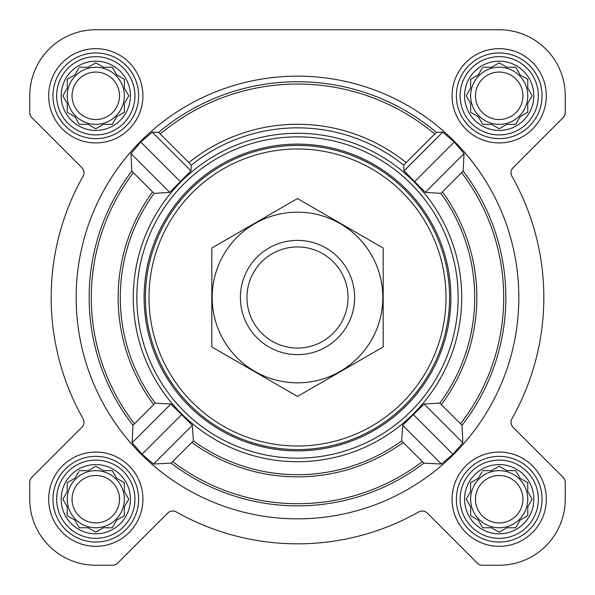 <?xml version="1.0" encoding="UTF-8"?>
<svg xmlns="http://www.w3.org/2000/svg" width="595" height="595" viewBox="0 0 595 595"><rect width="100%" height="100%" fill="white"/><g stroke="black" fill="none" stroke-linecap="round" stroke-linejoin="round"><path stroke-width="0.89" d="M482.716 470.645L491.552 470.645L499.205 466.227L506.858 470.645L515.694 470.645L520.112 478.298L527.765 482.716L527.765 491.552L532.183 499.205L527.765 506.858L527.765 515.694L520.112 520.112L515.694 527.765L506.858 527.765L499.205 532.183L491.552 527.765L482.716 527.765L478.298 520.112L470.645 515.694L470.645 506.858L466.227 499.205L470.645 491.552L470.645 482.716L478.298 478.298L482.129 471.656M464.576 499.205A34.629 34.629 0 0 1 516.519 469.217A34.629 34.629 0 0 1 516.519 529.193A34.629 34.629 0 0 1 464.576 499.205M79.306 470.645L88.142 470.645L95.795 466.227L103.448 470.645L112.284 470.645L116.702 478.298L124.355 482.716L124.355 491.552L128.773 499.205L124.355 506.858L124.355 515.694L116.702 520.112L112.284 527.765L103.448 527.765L95.795 532.183L88.142 527.765L79.306 527.765L74.888 520.112L67.235 515.694L67.235 506.858L62.817 499.205L67.235 491.552L67.235 482.716L74.888 478.298L78.719 471.656M61.166 499.205A34.629 34.629 0 0 1 113.11 469.217A34.629 34.629 0 0 1 113.11 529.193A34.629 34.629 0 0 1 61.166 499.205M79.306 67.235L88.142 67.235L95.795 62.817L103.448 67.235L112.284 67.235L116.702 74.888L124.355 79.306L124.355 88.142L128.773 95.795L124.355 103.448L124.355 112.284L116.702 116.702L112.284 124.355L103.448 124.355L95.795 128.773L88.142 124.355L79.306 124.355L74.888 116.702L67.235 112.284L67.235 103.448L62.817 95.795L67.235 88.142L67.235 79.306L74.888 74.888L78.719 68.247M61.166 95.795A34.629 34.629 0 0 1 113.11 65.807A34.629 34.629 0 0 1 113.11 125.783A34.629 34.629 0 0 1 61.166 95.795M482.716 67.235L491.552 67.235L499.205 62.817L506.858 67.235L515.694 67.235L520.112 74.888L527.765 79.306L527.765 88.142L532.183 95.795L527.765 103.448L527.765 112.284L520.112 116.702L515.694 124.355L506.858 124.355L499.205 128.773L491.552 124.355L482.716 124.355L478.298 116.702L470.645 112.284L470.645 103.448L466.227 95.795L470.645 88.142L470.645 79.306L478.298 74.888L482.129 68.247M464.576 95.795A34.629 34.629 0 0 1 516.519 65.807A34.629 34.629 0 0 1 516.519 125.783A34.629 34.629 0 0 1 464.576 95.795M423.893 463.133L441.423 464.033L452.981 454.245L462.858 442.777L462.032 425.321L439.809 403.098L424.101 404.02L402.637 425.247L401.64 440.88L423.893 463.133A208.347 208.347 0 0 1 171.107 463.133L193.36 440.88L192.363 425.247L170.899 404.02L155.191 403.098L132.968 425.321L132.142 442.777L142.019 454.245L153.577 464.033L171.107 463.133M518.84 297.5A221.34 221.34 0 0 0 186.83 105.813A221.34 221.34 0 0 0 186.83 489.187A221.34 221.34 0 0 0 518.84 297.5M406.14 162.584L403.745 165.232L404.02 170.899L425.247 192.363L440.88 193.36L442.472 191.917L463.133 171.107L464.033 153.577L454.245 142.019L442.777 132.142L436.388 132.38A215.762 215.762 0 0 0 158.612 132.38L152.223 132.142L140.755 142.019L130.967 153.577L131.867 171.107L152.528 191.917L154.12 193.36L169.754 192.363L190.98 170.899L191.255 165.232L188.86 162.584A173.219 173.219 0 0 1 406.14 162.584L436.388 132.38M164.629 200.991A164.22 164.22 0 0 0 246.761 453.688A164.22 164.22 0 0 0 461.72 297.5A164.22 164.22 0 0 0 164.629 200.991M188.86 162.584L158.612 132.38M48.671 95.795A47.124 47.124 0 0 1 119.357 54.985A47.124 47.124 0 0 1 119.357 136.605A47.124 47.124 0 0 1 48.671 95.795M48.671 499.205A47.124 47.124 0 0 1 119.357 458.395A47.124 47.124 0 0 1 119.357 540.015A47.124 47.124 0 0 1 48.671 499.205M452.081 499.205A47.124 47.124 0 0 1 522.767 458.395A47.124 47.124 0 0 1 522.767 540.015A47.124 47.124 0 0 1 452.081 499.205M452.081 95.795A47.124 47.124 0 0 1 522.767 54.985A47.124 47.124 0 0 1 522.767 136.605A47.124 47.124 0 0 1 452.081 95.795M29.75 95.795L29.75 112.619A7.14 7.14 0 0 0 31.84 117.669L81.894 167.723A7.14 7.14 0 0 1 83.062 176.284A246.33 246.33 0 0 0 83.062 418.716A7.14 7.14 0 0 1 81.894 427.277L31.84 477.331A7.14 7.14 0 0 0 29.75 482.381L29.75 499.205A66.045 66.045 0 0 0 95.795 565.25L112.619 565.25A7.14 7.14 0 0 0 117.669 563.16L167.723 513.106A7.14 7.14 0 0 1 176.284 511.938A246.33 246.33 0 0 0 418.716 511.938A7.14 7.14 0 0 1 427.277 513.106L477.331 563.16A7.14 7.14 0 0 0 482.381 565.25L499.205 565.25A66.045 66.045 0 0 0 565.25 499.205L565.25 482.381A7.14 7.14 0 0 0 563.16 477.331L513.106 427.277A7.14 7.14 0 0 1 511.938 418.716A246.33 246.33 0 0 0 511.938 176.284A7.14 7.14 0 0 1 513.106 167.723L563.16 117.669A7.14 7.14 0 0 0 565.25 112.619L565.25 95.795A66.045 66.045 0 0 0 499.205 29.75L95.795 29.75A66.045 66.045 0 0 0 29.75 95.795L29.75 112.619M83.062 176.284A7.14 7.14 0 0 0 81.894 167.723M31.84 477.331L81.894 427.277A7.14 7.14 0 0 0 83.062 418.716M29.75 482.381L29.75 499.205M95.795 565.25L112.619 565.25M427.277 513.106L477.331 563.16M482.381 565.25L499.205 565.25M565.25 499.205L565.25 482.381M511.938 418.716A7.14 7.14 0 0 0 513.106 427.277M563.16 117.669L513.106 167.723A7.14 7.14 0 0 0 511.938 176.284M565.25 112.619L565.25 95.795M499.205 29.75L401.61 29.75M282.64 29.75L95.795 29.75M169.754 192.363L130.967 153.577M180.352 181.616L140.755 142.019M190.98 170.899L152.223 132.142M452.981 454.245L413.384 414.648M462.858 442.777L424.101 404.02M441.423 464.033L402.637 425.247M442.777 132.142L404.02 170.899M464.033 153.577L425.247 192.363M454.245 142.019L414.648 181.616M170.899 404.02L132.142 442.777M181.616 414.648L142.019 454.245M192.363 425.247L153.577 464.033M148.995 297.5A148.505 148.505 0 0 1 371.756 168.891A148.505 148.505 0 0 1 371.756 426.109A148.505 148.505 0 0 1 148.995 297.5M145.425 297.5A152.075 152.075 0 0 1 373.541 165.797A152.075 152.075 0 0 1 373.541 429.203A152.075 152.075 0 0 1 145.425 297.5M144.116 297.5A153.384 153.384 0 0 1 374.188 164.666A153.384 153.384 0 0 1 374.188 430.334A153.384 153.384 0 0 1 144.116 297.5M136.85 297.5A160.65 160.65 0 0 1 377.825 158.374A160.65 160.65 0 0 1 377.825 436.626A160.65 160.65 0 0 1 136.85 297.5M460.076 95.795A39.129 39.129 0 0 1 518.773 61.91A39.129 39.129 0 0 1 518.773 129.68A39.129 39.129 0 0 1 460.076 95.795M456.365 95.795A42.84 42.84 0 0 1 520.625 58.697A42.84 42.84 0 0 1 520.625 132.893A42.84 42.84 0 0 1 456.365 95.795M56.666 95.795A39.129 39.129 0 0 1 115.363 61.91A39.129 39.129 0 0 1 115.363 129.68A39.129 39.129 0 0 1 56.666 95.795M52.955 95.795A42.84 42.84 0 0 1 117.215 58.697A42.84 42.84 0 0 1 117.215 132.893A42.84 42.84 0 0 1 52.955 95.795M56.666 499.205A39.129 39.129 0 0 1 115.363 465.32A39.129 39.129 0 0 1 115.363 533.09A39.129 39.129 0 0 1 56.666 499.205M52.955 499.205A42.84 42.84 0 0 1 117.215 462.107A42.84 42.84 0 0 1 117.215 536.303A42.84 42.84 0 0 1 52.955 499.205M460.076 499.205A39.129 39.129 0 0 1 518.773 465.32A39.129 39.129 0 0 1 518.773 533.09A39.129 39.129 0 0 1 460.076 499.205M456.365 499.205A42.84 42.84 0 0 1 520.625 462.107A42.84 42.84 0 0 1 520.625 536.303A42.84 42.84 0 0 1 456.365 499.205M466.815 94.784L466.227 95.795M470.057 102.437L470.645 103.448M470.645 112.284L471.656 112.871M482.129 123.344L482.716 124.355L491.552 124.355L492.563 124.943M505.847 124.943L506.858 124.355M515.694 124.355L516.281 123.344M526.754 112.871L527.765 112.284L527.765 103.448L532.183 95.795L527.765 88.142M521.123 75.476L520.112 74.888M516.281 68.247L515.694 67.235L506.858 67.235L499.205 62.817M492.563 66.647L491.552 67.235M478.298 74.888L477.287 75.476M470.645 79.306L470.645 88.142M527.765 95.795A28.56 28.56 0 0 0 499.205 67.235A28.56 28.56 0 0 0 470.645 95.795A28.56 28.56 0 0 0 499.205 124.355A28.56 28.56 0 0 0 527.765 95.795M475.472 95.795A23.733 23.733 0 0 1 511.068 75.245A23.733 23.733 0 0 1 511.068 116.345A23.733 23.733 0 0 1 475.472 95.795M67.235 79.306L67.235 88.142L62.817 95.795L67.235 103.448M67.235 112.284L68.247 112.871M78.719 123.344L79.306 124.355L88.142 124.355L89.153 124.943M102.437 124.943L103.448 124.355M112.284 124.355L112.871 123.344M116.702 116.702L117.713 116.114M124.355 112.284L124.355 103.448L124.943 102.437M124.943 89.153L124.355 88.142M117.713 75.476L116.702 74.888M112.871 68.247L112.284 67.235L103.448 67.235L95.795 62.817M89.153 66.647L88.142 67.235M74.888 74.888L73.877 75.476M124.355 95.795A28.56 28.56 0 0 0 95.795 67.235A28.56 28.56 0 0 0 67.235 95.795A28.56 28.56 0 0 0 95.795 124.355A28.56 28.56 0 0 0 124.355 95.795M67.235 482.716L67.235 491.552L62.817 499.205L67.235 506.858M67.235 515.694L68.247 516.281M78.719 526.754L79.306 527.765L88.142 527.765L95.795 532.183L103.448 527.765M112.284 527.765L112.871 526.754M116.702 520.112L117.713 519.524M124.355 515.694L124.355 506.858L124.943 505.847M124.943 492.563L124.355 491.552M117.713 478.886L116.702 478.298M112.871 471.656L112.284 470.645L103.448 470.645L102.437 470.057M89.153 470.057L88.142 470.645M74.888 478.298L73.877 478.886M124.355 499.205A28.56 28.56 0 0 0 95.795 470.645A28.56 28.56 0 0 0 67.235 499.205A28.56 28.56 0 0 0 95.795 527.765A28.56 28.56 0 0 0 124.355 499.205M470.645 482.716L470.645 491.552L470.057 492.563M466.227 499.205L466.815 500.216M470.645 515.694L471.656 516.281M482.129 526.754L482.716 527.765L491.552 527.765L499.205 532.183L506.858 527.765M515.694 527.765L516.281 526.754M526.754 516.281L527.765 515.694L527.765 506.858L532.183 499.205L527.765 491.552M521.123 478.886L520.112 478.298M516.281 471.656L515.694 470.645L506.858 470.645L505.847 470.057M492.563 470.057L491.552 470.645M478.298 478.298L477.287 478.886M527.765 499.205A28.56 28.56 0 0 0 499.205 470.645A28.56 28.56 0 0 0 470.645 499.205A28.56 28.56 0 0 0 499.205 527.765A28.56 28.56 0 0 0 527.765 499.205M72.062 95.795A23.733 23.733 0 0 1 107.658 75.245A23.733 23.733 0 0 1 107.658 116.345A23.733 23.733 0 0 1 72.062 95.795M72.062 499.205A23.733 23.733 0 0 1 107.658 478.655A23.733 23.733 0 0 1 107.658 519.755A23.733 23.733 0 0 1 72.062 499.205M475.472 499.205A23.733 23.733 0 0 1 511.068 478.655A23.733 23.733 0 0 1 511.068 519.755A23.733 23.733 0 0 1 475.472 499.205M246.947 297.5A50.553 50.553 0 0 1 322.773 253.723A50.553 50.553 0 0 1 322.773 341.277A50.553 50.553 0 0 1 246.947 297.5M240.38 297.5A57.12 57.12 0 0 1 326.06 248.033A57.12 57.12 0 0 1 326.06 346.967A57.12 57.12 0 0 1 240.38 297.5M211.82 248.033L211.82 346.967L297.5 396.434L383.18 346.967L383.18 248.033L297.5 198.566L211.82 248.033M297.5 382.823A85.323 85.323 0 0 0 371.392 254.839A85.323 85.323 0 0 0 223.608 254.839A85.323 85.323 0 0 0 297.5 382.823M462.032 425.321A208.347 208.347 0 0 0 463.133 171.107M131.867 171.107A208.347 208.347 0 0 0 132.968 425.321M133.332 172.721A206.212 206.212 0 0 0 134.425 423.714M152.528 191.917A179.348 179.348 0 0 0 153.592 404.541M154.12 193.36A177.213 177.213 0 0 0 155.191 403.098M193.36 440.88A177.213 177.213 0 0 0 401.64 440.88M439.809 403.098A177.213 177.213 0 0 0 440.88 193.36M191.255 165.232A169.657 169.657 0 0 1 403.745 165.232M460.575 423.714A206.212 206.212 0 0 0 461.668 172.721M441.408 404.541A179.348 179.348 0 0 0 442.472 191.917M160.271 133.994A213.464 213.464 0 0 1 434.729 133.994M172.721 461.668A206.212 206.212 0 0 0 422.279 461.668M191.917 442.472A179.348 179.348 0 0 0 403.083 442.472"/></g></svg>
